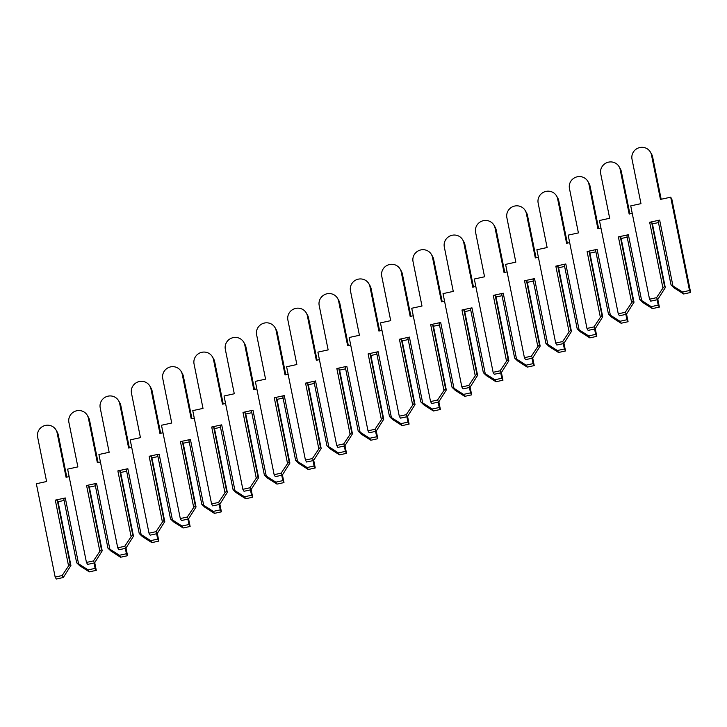 <?xml version="1.0" encoding="UTF-8"?>
<svg xmlns="http://www.w3.org/2000/svg" width="727" height="727" viewBox="0 0 727 727"><rect width="100%" height="100%" fill="white"/><g stroke="black" fill="none" stroke-linecap="round" stroke-linejoin="round"><path stroke-width="1.09" d="M649.674 222.271L662.942 288.074L656.536 297.67L649.538 299.197L630.727 205.877L640.969 203.651L632.008 159.204A9.996 9.742 149.8 0 1 650.383 152.061A9.996 9.742 149.8 0 1 651.492 154.969L660.452 199.416L670.694 197.19L671.839 199.162L690.65 292.472L683.653 293.99L674.074 287.874L671.039 284.911L672.938 285.902L659.662 220.099L649.674 222.271L651.619 222.235L664.542 286.32L665.287 287.601L652.364 223.507L651.619 222.235M683.653 293.99L682.517 292.027L672.938 285.902M671.039 284.911L658.117 220.817L659.662 220.099M670.694 197.19L689.505 290.509L682.517 292.027M662.942 288.074L664.542 286.32M665.287 287.601L657.681 299.633L656.536 297.67M658.471 222.571L652.437 223.88M657.681 299.633L650.683 301.16L649.538 299.197M650.383 152.061L651.528 154.024A9.996 9.742 149.8 0 1 652.628 156.941L661.17 199.262M690.65 292.472L689.505 290.509M657.817 299.424L659.371 307.094L652.373 308.611L642.795 302.496L639.76 299.533L641.65 300.533L628.382 234.721L618.395 236.893L620.34 236.857L633.262 300.951L634.008 302.223L621.085 238.129L620.34 236.857M652.373 308.611L651.228 306.649L641.65 300.533M639.76 299.533L626.838 235.448L628.382 234.721M634.008 302.223L626.392 314.264L625.256 312.301L631.663 302.705L618.395 236.893M657.144 299.751L658.226 305.131L651.228 306.649M625.256 312.301L618.259 313.819L599.439 220.508L609.68 218.282L600.72 173.835A9.996 9.742 149.8 0 1 619.104 166.692A9.996 9.742 149.8 0 1 620.204 169.6L629.164 214.047L632.236 213.375M631.663 302.705L633.262 300.951M627.183 237.193L621.158 238.501M626.392 314.264L619.404 315.782L618.259 313.819M619.104 166.692L620.249 168.655A9.996 9.742 149.8 0 1 621.349 171.563L629.882 213.883M659.371 307.094L658.226 305.131M626.538 314.046L628.083 321.716L621.094 323.242L611.516 317.117L608.472 314.164L610.371 315.154L597.103 249.343L587.107 251.515L589.061 251.478L601.983 315.573L602.719 316.845L589.797 252.76L589.061 251.478M621.094 323.242L619.949 321.279L610.371 315.154M608.472 314.164L595.549 250.07L597.103 249.343M602.719 316.845L595.113 328.886L593.968 326.923L600.375 317.326L587.107 251.515M625.856 314.382L626.938 319.753L619.949 321.279M593.968 326.923L586.98 328.44L568.16 235.13L578.401 232.904L569.441 188.457A9.996 9.742 149.8 0 1 587.816 181.314A9.996 9.742 149.8 0 1 588.925 184.222L597.885 228.669L600.956 227.996M600.375 317.326L601.983 315.573M595.904 251.815L589.879 253.132M595.113 328.886L588.116 330.403L586.98 328.44M587.816 181.314L588.961 183.277A9.996 9.742 149.8 0 1 590.07 186.185L598.603 228.514M628.083 321.716L626.938 319.753M595.259 328.677L596.803 336.347L589.806 337.864L580.228 331.748L577.193 328.786L579.083 329.776L565.815 263.974L555.828 266.146L557.773 266.109L570.695 330.194L571.44 331.476L558.518 267.382L557.773 266.109M589.806 337.864L588.661 335.901L579.083 329.776M577.193 328.786L564.27 264.692L565.815 263.974M571.44 331.476L563.834 343.507L562.689 341.545L569.096 331.948L555.828 266.146M594.577 329.004L595.658 334.384L588.661 335.901M562.689 341.545L555.692 343.071L536.88 249.752L547.122 247.525L538.153 203.078A9.996 9.742 149.8 0 1 556.537 195.936A9.996 9.742 149.8 0 1 557.636 198.844L566.606 243.291L569.668 242.627M569.096 331.948L570.695 330.194M564.625 266.445L558.59 267.754M563.834 343.507L556.837 345.034L555.692 343.071M556.537 195.936L557.682 197.898A9.996 9.742 149.8 0 1 558.781 200.806L567.314 243.136M596.803 336.347L595.658 334.384M563.97 343.298L565.515 350.968L558.527 352.486L548.949 346.37L545.904 343.408L547.804 344.407L534.536 278.595L524.54 280.767L526.493 280.731L539.416 344.825L540.161 346.097L527.239 282.003L526.493 280.731M558.527 352.486L557.382 350.523L547.804 344.407M545.904 343.408L532.982 279.313L534.536 278.595M540.161 346.097L532.546 358.138L531.401 356.175L537.816 346.579L524.54 280.767M563.289 343.626L564.379 349.005L557.382 350.523M531.401 356.175L524.412 357.693L505.592 264.383L515.834 262.156L506.873 217.709A9.996 9.742 149.8 0 1 525.248 210.566A9.996 9.742 149.8 0 1 526.357 213.474L535.317 257.921L538.389 257.249M537.816 346.579L539.416 344.825M533.336 281.067L527.311 282.376M532.546 358.138L525.548 359.656L524.412 357.693M525.248 210.566L526.393 212.529A9.996 9.742 149.8 0 1 527.502 215.437L536.035 257.758M565.515 350.968L564.379 349.005M532.691 357.92L534.236 365.59L527.239 367.117L517.66 360.992L514.625 358.038L516.524 359.029L503.248 293.217L493.26 295.389L495.205 295.353L508.128 359.447L508.873 360.719L495.95 296.634L495.205 295.353M527.239 367.117L526.094 365.154L516.524 359.029M514.625 358.038L501.703 293.944L503.248 293.217M508.873 360.719L501.267 372.76L500.121 370.797L506.528 361.201L493.26 295.389M532.01 358.257L533.091 363.627L526.094 365.154M500.121 370.797L493.124 372.315L474.313 279.004L484.555 276.778L475.594 232.331A9.996 9.742 149.8 0 1 493.969 225.188A9.996 9.742 149.8 0 1 495.078 228.096L504.038 272.543L507.11 271.871M506.528 361.201L508.128 359.447M502.057 295.689L496.023 297.007M501.267 372.76L494.269 374.278L493.124 372.315M493.969 225.188L495.114 227.151A9.996 9.742 149.8 0 1 496.214 230.059L504.747 272.389M534.236 365.59L533.091 363.627M501.403 372.551L502.957 380.221L495.959 381.739L486.381 375.623L483.346 372.66L485.236 373.651L471.968 307.839L461.972 310.011L463.926 309.975L476.848 374.069L477.594 375.35L464.671 311.256L463.926 309.975M495.959 381.739L494.814 379.776L485.236 373.651M483.346 372.66L470.424 308.566L471.968 307.839M477.594 375.35L469.978 387.382L468.833 385.419L475.249 375.823L461.972 310.011M500.721 372.878L501.812 378.258L494.814 379.776M468.833 385.419L461.845 386.937L443.025 293.626L453.266 291.4L444.306 246.953A9.996 9.742 149.8 0 1 462.69 239.81A9.996 9.742 149.8 0 1 463.79 242.718L472.75 287.165L475.822 286.502M475.249 375.823L476.848 374.069M470.769 310.32L464.744 311.629M469.978 387.382L462.99 388.909L461.845 386.937M462.69 239.81L463.826 241.773A9.996 9.742 149.8 0 1 464.935 244.681L473.468 287.011M502.957 380.221L501.812 378.258M470.124 387.173L471.669 394.843L464.671 396.36L455.102 390.245L452.058 387.282L453.957 388.282L440.689 322.47L430.693 324.642L432.638 324.605L445.569 388.691L446.305 389.972L433.383 325.878L432.638 324.605M464.671 396.36L463.535 394.397L453.957 388.282M452.058 387.282L439.135 323.188L440.689 322.47M446.305 389.972L438.699 402.013L437.554 400.05L443.961 390.454L430.693 324.642M469.442 387.5L470.523 392.88L463.535 394.397M437.554 400.05L430.557 401.568L411.746 308.257L421.987 306.031L413.027 261.584A9.996 9.742 149.8 0 1 431.402 254.441A9.996 9.742 149.8 0 1 432.51 257.349L441.471 301.796L444.542 301.123M443.961 390.454L445.569 388.691M439.49 324.942L433.456 326.25M438.699 402.013L431.702 403.53L430.557 401.568M431.402 254.441L432.547 256.404A9.996 9.742 149.8 0 1 433.655 259.312L442.189 301.632M471.669 394.843L470.523 392.88M438.835 401.795L440.389 409.465L433.392 410.991L423.814 404.866L420.779 401.904L422.669 402.903L409.401 337.092L399.414 339.264L401.359 339.227L414.281 403.321L415.026 404.594L402.104 340.509L401.359 339.227M433.392 410.991L432.247 409.019L422.669 402.903M420.779 401.904L407.856 337.819L409.401 337.092M415.026 404.594L407.411 416.635L406.275 414.672L412.682 405.075L399.414 339.264M438.163 402.131L439.244 407.502L432.247 409.019M406.275 414.672L399.277 416.189L380.466 322.879L390.708 320.652L381.739 276.205A9.996 9.742 149.8 0 1 400.123 269.063A9.996 9.742 149.8 0 1 401.222 271.971L410.182 316.418L413.254 315.745M412.682 405.075L414.281 403.321M408.21 339.564L402.176 340.872M407.411 416.635L400.423 418.152L399.277 416.189M400.123 269.063L401.268 271.026A9.996 9.742 149.8 0 1 402.367 273.934L410.9 316.263M440.389 409.465L439.244 407.502M407.556 416.426L409.101 424.095L402.113 425.613L392.535 419.488L389.49 416.535L391.39 417.525L378.122 351.714L368.126 353.885L370.079 353.849L383.002 417.943L383.738 419.225L370.815 355.13L370.079 353.849M402.113 425.613L400.968 423.65L391.39 417.525M389.49 416.535L376.568 352.441L378.122 351.714M383.738 419.225L376.132 431.256L374.987 429.293L381.393 419.697L368.126 353.885M406.875 416.753L407.956 422.123L400.968 423.65M374.987 429.293L367.998 430.811L349.178 337.501L359.42 335.274L350.459 290.827A9.996 9.742 149.8 0 1 368.834 283.684A9.996 9.742 149.8 0 1 369.943 286.592L378.903 331.039L381.975 330.376M381.393 419.697L383.002 417.943M376.922 354.194L370.897 355.503M376.132 431.256L369.134 432.783L367.998 430.811M368.834 283.684L369.979 285.647A9.996 9.742 149.8 0 1 371.088 288.555L379.621 330.885M409.101 424.095L407.956 422.123M376.277 431.047L377.822 438.717L370.825 440.235L361.246 434.119L358.211 431.156L360.101 432.156L346.834 366.344L336.846 368.516L338.791 368.48L351.714 432.565L352.459 433.846L339.536 369.752L338.791 368.48M370.825 440.235L369.679 438.272L360.101 432.156M358.211 431.156L345.289 367.062L346.834 366.344M352.459 433.846L344.852 445.887L343.707 443.915L350.114 434.328L336.846 368.516M375.595 431.375L376.677 436.754L369.679 438.272M343.707 443.915L336.71 445.442L317.899 352.122L328.141 349.905L319.18 305.458A9.996 9.742 149.8 0 1 337.555 298.306A9.996 9.742 149.8 0 1 338.655 301.223L347.624 345.661L350.687 344.998M350.114 434.328L351.714 432.565M345.643 368.816L339.609 370.125M344.852 445.887L337.855 447.405L336.71 445.442M337.555 298.306L338.7 300.278A9.996 9.742 149.8 0 1 339.8 303.186L348.333 345.507M377.822 438.717L376.677 436.754M344.989 445.669L346.534 453.339L339.545 454.866L329.967 448.741L326.932 445.778L328.822 446.778L315.554 380.966L305.558 383.138L307.512 383.102L320.434 447.196L321.18 448.468L308.257 384.383L307.512 383.102M339.545 454.866L338.4 452.894L328.822 446.778M326.932 445.778L314 381.693L315.554 380.966M321.18 448.468L313.564 460.509L312.419 458.546L318.835 448.95L305.558 383.138M344.307 446.005L345.398 451.376L338.4 452.894M312.419 458.546L305.431 460.064L286.611 366.753L296.852 364.527L287.892 320.08A9.996 9.742 149.8 0 1 306.276 312.937A9.996 9.742 149.8 0 1 307.376 315.845L316.336 360.292L319.407 359.62M318.835 448.95L320.434 447.196M314.355 383.438L308.33 384.747M313.564 460.509L306.576 462.027L305.431 460.064M306.276 312.937L307.412 314.9A9.996 9.742 149.8 0 1 308.521 317.808L317.054 360.138M346.534 453.339L345.398 451.376M313.71 460.3L315.254 467.97L308.257 469.488L298.679 463.363L295.644 460.409L297.543 461.4L284.266 395.588L274.279 397.76L276.224 397.724L289.146 461.818L289.891 463.099L276.969 399.005L276.224 397.724M308.257 469.488L307.121 467.525L297.543 461.4M295.644 460.409L282.721 396.315L284.266 395.588M289.891 463.099L282.285 475.131L281.14 473.168L287.547 463.572L274.279 397.76M313.028 460.627L314.109 465.998L307.121 467.525M281.14 473.168L274.143 474.686L255.331 381.375L265.573 379.149L256.613 334.702A9.996 9.742 149.8 0 1 274.988 327.559A9.996 9.742 149.8 0 1 276.096 330.467L285.057 374.914L288.128 374.251M287.547 463.572L289.146 461.818M283.076 398.069L277.042 399.377M282.285 475.131L275.288 476.658L274.143 474.686M274.988 327.559L276.133 329.522A9.996 9.742 149.8 0 1 277.232 332.43L285.775 374.759M315.254 467.97L314.109 465.998M282.421 474.922L283.975 482.592L276.978 484.109L267.4 477.993L264.364 475.031L266.255 476.031L252.987 410.219L243 412.391L244.944 412.354L257.867 476.439L258.612 477.721L245.69 413.627L244.944 412.354M276.978 484.109L275.833 482.146L266.255 476.031M264.364 475.031L251.442 410.937L252.987 410.219M258.612 477.721L250.997 489.762L249.861 487.79L256.267 478.202L243 412.391M281.749 475.249L282.83 480.629L275.833 482.146M249.861 487.79L242.863 489.316L224.043 395.997L234.285 393.77L225.325 349.333A9.996 9.742 149.8 0 1 243.709 342.181A9.996 9.742 149.8 0 1 244.808 345.089L253.768 389.536L256.84 388.872M256.267 478.202L257.867 476.439M251.787 412.691L245.762 413.999M250.997 489.762L244.008 491.279L242.863 489.316M243.709 342.181L244.854 344.153A9.996 9.742 149.8 0 1 245.953 347.061L254.486 389.381M283.975 482.592L282.83 480.629M251.142 489.544L252.687 497.213L245.699 498.74L236.121 492.615L233.076 489.653L234.975 490.652L221.708 424.841L211.711 427.013L213.665 426.976L226.588 491.07L227.324 492.343L214.401 428.258L213.665 426.976M245.699 498.74L244.554 496.768L234.975 490.652M233.076 489.653L220.154 425.568L221.708 424.841M227.324 492.343L219.718 504.384L218.573 502.421L224.979 492.824L211.711 427.013M250.461 489.871L251.542 495.251L244.554 496.768M218.573 502.421L211.584 503.938L192.764 410.628L203.006 408.401L194.045 363.954A9.996 9.742 149.8 0 1 212.42 356.812A9.996 9.742 149.8 0 1 213.529 359.72L222.489 404.167L225.561 403.494M224.979 492.824L226.588 491.07M220.508 427.312L214.483 428.621M219.718 504.384L212.72 505.901L211.584 503.938M212.42 356.812L213.565 358.774A9.996 9.742 149.8 0 1 214.674 361.683L223.207 404.012M252.687 497.213L251.542 495.251M219.863 504.174L221.408 511.844L214.41 513.362L204.832 507.237L201.797 504.284L203.687 505.274L190.419 439.462L180.432 441.634L182.377 441.598L195.299 505.692L196.045 506.973L183.122 442.879L182.377 441.598M214.41 513.362L213.265 511.399L203.687 505.274M201.797 504.284L188.875 440.189L190.419 439.462M196.045 506.973L188.438 519.005L187.293 517.042L193.7 507.446L180.432 441.634M219.181 504.502L220.263 509.872L213.265 511.399M187.293 517.042L180.296 518.56L161.485 425.25L171.726 423.023L162.757 378.576A9.996 9.742 149.8 0 1 181.141 371.433A9.996 9.742 149.8 0 1 182.241 374.341L191.21 418.788L194.273 418.125M193.7 507.446L195.299 505.692M189.229 441.934L183.195 443.252M188.438 519.005L181.441 520.532L180.296 518.56M181.141 371.433L182.286 373.396A9.996 9.742 149.8 0 1 183.386 376.304L191.919 418.634M221.408 511.844L220.263 509.872M188.575 518.796L190.12 526.466L183.131 527.984L173.553 521.868L170.509 518.905L172.408 519.896L159.14 454.093L149.144 456.265L151.098 456.229L164.02 520.314L164.765 521.595L151.843 457.501L151.098 456.229M183.131 527.984L181.986 526.021L172.408 519.896M170.509 518.905L157.586 454.811L159.14 454.093M164.765 521.595L157.15 533.636L156.005 531.664L162.421 522.068L149.144 456.265M187.893 519.123L188.984 524.503L181.986 526.021M156.005 531.664L149.017 533.191L130.197 439.871L140.438 437.645L131.478 393.198A9.996 9.742 149.8 0 1 149.853 386.055A9.996 9.742 149.8 0 1 150.962 388.963L159.922 433.41L162.993 432.747M162.421 522.068L164.02 520.314M157.941 456.565L151.916 457.874M157.15 533.636L150.153 535.154L149.017 533.191M149.853 386.055L150.998 388.027A9.996 9.742 149.8 0 1 152.107 390.935L160.64 433.256M190.12 526.466L188.984 524.503M157.296 533.418L158.84 541.088L151.843 542.615L142.265 536.49L139.23 533.527L141.129 534.527L127.852 468.715L117.865 470.887L119.81 470.851L132.732 534.945L133.477 536.217L120.555 472.123L119.81 470.851M151.843 542.615L150.707 540.643L141.129 534.527M139.23 533.527L126.307 469.442L127.852 468.715M133.477 536.217L125.871 548.258L124.726 546.295L131.133 536.699L117.865 470.887M156.614 533.745L157.695 539.125L150.707 540.643M124.726 546.295L117.729 547.813L98.917 454.502L109.159 452.276L100.199 407.829A9.996 9.742 149.8 0 1 118.574 400.686A9.996 9.742 149.8 0 1 119.682 403.594L128.643 448.041L131.714 447.369M131.133 536.699L132.732 534.945M126.662 471.187L120.627 472.495M125.871 548.258L118.874 549.776L117.729 547.813M118.574 400.686L119.719 402.649A9.996 9.742 149.8 0 1 120.818 405.557L129.351 447.887M158.84 541.088L157.695 539.125M126.007 548.04L127.561 555.719L120.564 557.236L110.986 551.111L107.95 548.158L109.841 549.149L96.573 483.337L86.577 485.509L88.53 485.472L101.453 549.567L102.198 550.839L89.276 486.754L88.53 485.472M120.564 557.236L119.419 555.274L109.841 549.149M107.95 548.158L95.028 484.064L96.573 483.337M102.198 550.839L94.583 562.88L93.438 560.917L99.853 551.32L86.577 485.509M125.326 548.376L126.416 553.747L119.419 555.274M93.438 560.917L86.449 562.434L67.629 469.124L77.871 466.898L68.911 422.451A9.996 9.742 149.8 0 1 87.295 415.308A9.996 9.742 149.8 0 1 88.394 418.216L97.354 462.663L100.426 461.999M99.853 551.32L101.453 549.567M95.373 485.809L89.348 487.126M94.583 562.88L87.594 564.397L86.449 562.434M87.295 415.308L88.43 417.271A9.996 9.742 149.8 0 1 89.539 420.179L98.072 462.508M127.561 555.719L126.416 553.747M94.728 562.671L96.273 570.341L89.276 571.858L79.706 565.742L76.662 562.78L78.561 563.77L65.294 497.968L55.297 500.14L57.242 500.103L70.174 564.188L70.91 565.47L57.987 501.376L57.242 500.103M89.276 571.858L88.14 569.895L78.561 563.77M76.662 562.78L63.74 498.686L65.294 497.968M70.91 565.47L63.304 577.511L62.159 575.539L68.565 565.942L55.297 500.14M94.047 562.998L95.128 568.378L88.14 569.895M62.159 575.539L55.161 577.065L36.35 483.746L46.592 481.519L37.631 437.072A9.996 9.742 149.8 0 1 56.006 429.93A9.996 9.742 149.8 0 1 57.115 432.838L66.075 477.285L69.147 476.621M68.565 565.942L70.174 564.188M64.094 500.44L58.069 501.748M63.304 577.511L56.306 579.028L55.161 577.065M56.006 429.93L57.151 431.902A9.996 9.742 149.8 0 1 58.26 434.81L66.793 477.13M96.273 570.341L95.128 568.378M652.628 156.941L651.492 154.969M621.349 171.563L620.204 169.6M590.07 186.185L588.925 184.222M558.781 200.806L557.636 198.844M527.502 215.437L526.357 213.474M496.214 230.059L495.078 228.096M464.935 244.681L463.79 242.718M433.655 259.312L432.51 257.349M402.367 273.934L401.222 271.971M371.088 288.555L369.943 286.592M339.8 303.186L338.655 301.223M308.521 317.808L307.376 315.845M277.232 332.43L276.096 330.467M245.953 347.061L244.808 345.089M214.674 361.683L213.529 359.72M183.386 376.304L182.241 374.341M152.107 390.935L150.962 388.963M120.818 405.557L119.682 403.594M89.539 420.179L88.394 418.216M58.26 434.81L57.115 432.838"/></g></svg>
